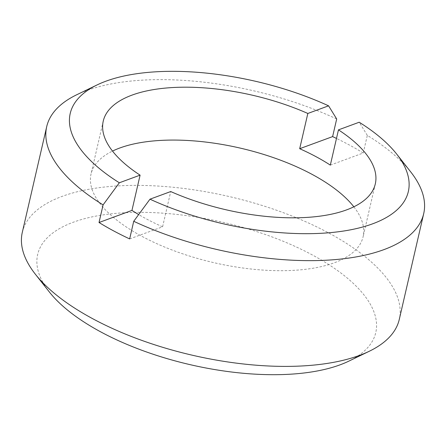 <?xml version="1.0" encoding="UTF-8"?>
<svg xmlns="http://www.w3.org/2000/svg" width="446" height="446" viewBox="0 0 446 446"><rect width="100%" height="100%" fill="white"/><g stroke="black" fill="none" stroke-linecap="round" stroke-linejoin="round"><path stroke-width="0.33" stroke-dasharray="2.23 1.67" d="M353.84 206.805A139.604 58.777 -167 0 1 363.094 236.787A139.604 58.777 -167 0 1 334.294 262.789A139.604 58.777 -167 0 1 176.014 251.477A139.604 58.777 -167 0 1 91.045 173.979A139.604 58.777 -167 0 1 112.509 151.088M76.757 94.747A193.452 81.451 -167 0 1 86.624 90.588A193.452 81.451 -167 0 1 336.685 118.982M22.3 232.372A193.452 81.451 -167 0 1 62.206 196.346A193.452 81.451 -167 0 1 281.538 212.023A193.452 81.451 -167 0 1 399.287 319.403M49.35 291.985A173.505 73.055 -167 0 1 73.456 222.169A173.505 73.055 -167 0 1 305.995 251.644A173.505 73.055 -167 0 1 348.839 361.126M330.324 165.115L363.25 153.006L367.32 135.383A193.452 81.451 -167 0 1 410.666 171.838M367.32 135.383L359.214 122.232M363.25 153.006A193.452 81.451 13 0 0 336.485 138.438M129.658 238.911L162.589 226.802L170.729 191.551M162.589 226.802A139.604 58.777 -167 0 1 138.667 214.571M375.303 183.914L363.094 236.787M103.249 121.106L91.045 173.979"/><path stroke-width="0.67" d="M299.69 148.713L307.829 113.462A139.604 58.777 -167 0 0 132.049 95.104A139.604 58.777 -167 0 0 103.249 121.106A139.604 58.777 -167 0 0 140.089 175.15L119.338 182.782A173.505 73.055 -167 0 1 97.161 84.896A173.505 73.055 -167 0 1 328.579 105.83L336.685 118.982L332.616 136.604L299.69 148.713A139.604 58.777 -167 0 1 330.324 165.115L338.464 129.864A139.604 58.777 -167 0 1 375.303 183.914A139.604 58.777 -167 0 1 346.503 209.91A139.604 58.777 -167 0 1 170.729 191.551L149.979 199.184L133.728 221.288L129.658 238.911A193.452 81.451 13 0 1 99.023 222.509L103.093 204.887A193.452 81.451 -167 0 1 46.713 126.619A193.452 81.451 -167 0 1 76.757 94.747L97.161 84.896M112.509 151.088A139.604 58.777 -167 0 1 119.846 147.983A139.604 58.777 -167 0 1 353.84 206.805M338.464 129.864L359.214 122.232A173.505 73.055 -167 0 1 396.65 154.037L410.666 171.838A193.452 81.451 -167 0 1 423.7 213.651L399.287 319.403A193.452 81.451 -167 0 1 369.243 351.275A193.452 81.451 -167 0 1 359.376 355.434A193.452 81.451 -167 0 1 35.334 274.184A193.452 81.451 -167 0 1 22.3 232.372L46.713 126.619M423.7 213.651A193.452 81.451 -167 0 1 383.794 249.676A193.452 81.451 -167 0 1 133.728 221.288M369.243 351.275L348.839 361.126A173.505 73.055 -167 0 1 339.991 364.861A173.505 73.055 -167 0 1 49.35 291.985L35.334 274.184M396.65 154.037A173.505 73.055 -167 0 1 372.544 223.853A173.505 73.055 -167 0 1 149.979 199.184M336.485 138.438A193.452 81.451 13 0 0 332.616 136.604M103.093 204.887L119.338 182.782M328.579 105.83L307.829 113.462M138.667 214.571A139.604 58.777 -167 0 1 131.955 210.4L99.023 222.509M140.089 175.15L131.955 210.4"/></g></svg>
